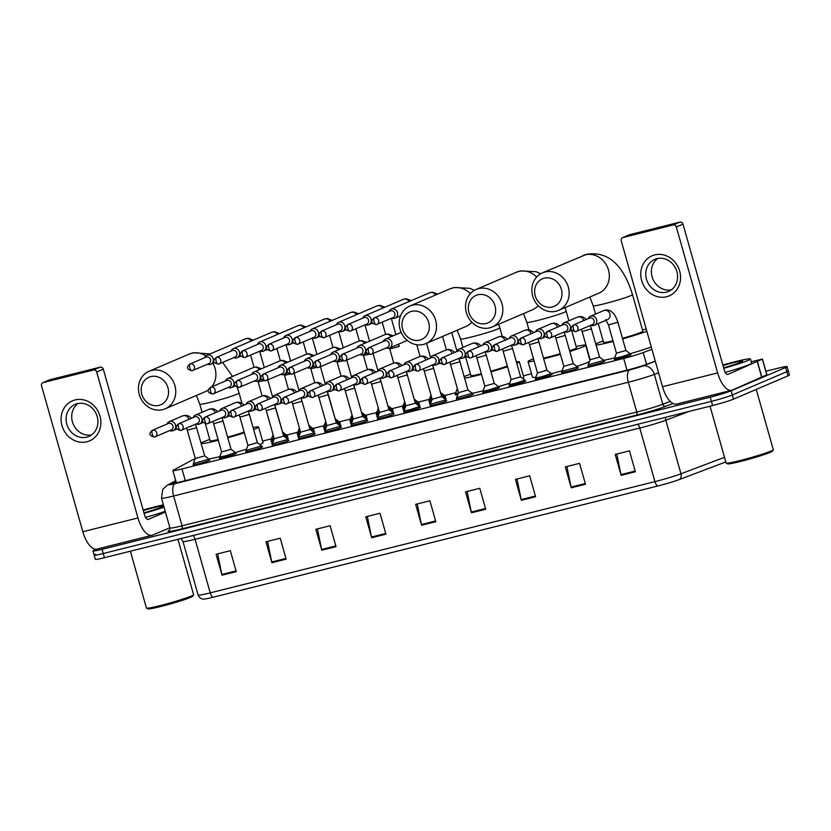 <?xml version="1.0" encoding="UTF-8"?>
<svg xmlns="http://www.w3.org/2000/svg" width="831" height="831" viewBox="0 0 831 831"><rect width="100%" height="100%" fill="white"/><g stroke="black" fill="none" stroke-linecap="round" stroke-linejoin="round"><path stroke-width="1.25" d="M604.137 361.246A8.715 0.551 164.2 0 1 604.719 361.277A8.715 0.551 164.2 0 1 603.929 361.745A8.715 0.551 164.2 0 1 594.591 364.695A8.715 0.551 164.2 0 1 587.943 366.024A8.715 0.551 164.2 0 1 588.41 365.692M577.815 367.832A8.715 0.551 164.2 0 1 578.386 367.863A8.715 0.551 164.2 0 1 577.607 368.33A8.715 0.551 164.2 0 1 568.269 371.28A8.715 0.551 164.2 0 1 561.621 372.61A8.715 0.551 164.2 0 1 562.088 372.278M551.493 374.417A8.715 0.551 164.2 0 1 552.064 374.449A8.715 0.551 164.2 0 1 551.285 374.916A8.715 0.551 164.2 0 1 541.937 377.866A8.715 0.551 164.2 0 1 535.299 379.196A8.715 0.551 164.2 0 1 535.766 378.863M525.171 381.003A8.715 0.551 164.2 0 1 525.743 381.034A8.715 0.551 164.2 0 1 524.963 381.502A8.715 0.551 164.2 0 1 515.615 384.452A8.715 0.551 164.2 0 1 508.977 385.781A8.715 0.551 164.2 0 1 509.445 385.449M498.849 387.589A8.715 0.551 164.2 0 1 499.421 387.62A8.715 0.551 164.2 0 1 498.642 388.087A8.715 0.551 164.2 0 1 489.293 391.037A8.715 0.551 164.2 0 1 482.655 392.367A8.715 0.551 164.2 0 1 483.123 392.035M472.527 394.164A8.715 0.551 164.2 0 1 473.099 394.206A8.715 0.551 164.2 0 1 472.32 394.673A8.715 0.551 164.2 0 1 462.971 397.623A8.715 0.551 164.2 0 1 456.323 398.953A8.715 0.551 164.2 0 1 456.801 398.62M446.195 400.75A8.715 0.551 164.2 0 1 446.777 400.791A8.715 0.551 164.2 0 1 445.998 401.259A8.715 0.551 164.2 0 1 436.649 404.209A8.715 0.551 164.2 0 1 430.001 405.538A8.715 0.551 164.2 0 1 430.479 405.206M419.873 407.335A8.715 0.551 164.2 0 1 420.455 407.377A8.715 0.551 164.2 0 1 419.665 407.844A8.715 0.551 164.2 0 1 410.327 410.794A8.715 0.551 164.2 0 1 403.679 412.124A8.715 0.551 164.2 0 1 404.157 411.792M393.551 413.921A8.715 0.551 164.2 0 1 394.133 413.963A8.715 0.551 164.2 0 1 393.343 414.43A8.715 0.551 164.2 0 1 384.005 417.38A8.715 0.551 164.2 0 1 377.357 418.71A8.715 0.551 164.2 0 1 377.835 418.377M367.229 420.507A8.715 0.551 164.2 0 1 367.811 420.548A8.715 0.551 164.2 0 1 367.022 421.016A8.715 0.551 164.2 0 1 357.683 423.966A8.715 0.551 164.2 0 1 351.035 425.295A8.715 0.551 164.2 0 1 351.503 424.963M340.907 427.092A8.715 0.551 164.2 0 1 341.479 427.134A8.715 0.551 164.2 0 1 340.7 427.601A8.715 0.551 164.2 0 1 331.361 430.551A8.715 0.551 164.2 0 1 324.713 431.881A8.715 0.551 164.2 0 1 325.181 431.549M314.585 433.678A8.715 0.551 164.2 0 1 315.157 433.72A8.715 0.551 164.2 0 1 314.378 434.187A8.715 0.551 164.2 0 1 305.029 437.137A8.715 0.551 164.2 0 1 298.391 438.467A8.715 0.551 164.2 0 1 298.859 438.134M288.264 440.264A8.715 0.551 164.2 0 1 288.835 440.305A8.715 0.551 164.2 0 1 288.056 440.773A8.715 0.551 164.2 0 1 278.707 443.723A8.715 0.551 164.2 0 1 272.069 445.052A8.715 0.551 164.2 0 1 272.537 444.72M261.942 446.849A8.715 0.551 164.2 0 1 262.513 446.891A8.715 0.551 164.2 0 1 261.734 447.358A8.715 0.551 164.2 0 1 252.385 450.309A8.715 0.551 164.2 0 1 245.747 451.638A8.715 0.551 164.2 0 1 246.215 451.306M235.62 453.435A8.715 0.551 164.2 0 1 236.191 453.477A8.715 0.551 164.2 0 1 235.412 453.944A8.715 0.551 164.2 0 1 226.063 456.894A8.715 0.551 164.2 0 1 219.415 458.224A8.715 0.551 164.2 0 1 219.893 457.891M209.298 460.021A8.715 0.551 164.2 0 1 209.869 460.062A8.715 0.551 164.2 0 1 209.09 460.53A8.715 0.551 164.2 0 1 199.741 463.48A8.715 0.551 164.2 0 1 193.093 464.809A8.715 0.551 164.2 0 1 193.571 464.477M630.459 354.66A8.715 0.551 164.2 0 1 631.041 354.692A8.715 0.551 164.2 0 1 630.251 355.159A8.715 0.551 164.2 0 1 620.913 358.109A8.715 0.551 164.2 0 1 614.265 359.439A8.715 0.551 164.2 0 1 614.743 359.106M445.613 398.672A8.715 0.551 164.2 0 1 446.185 398.714A8.715 0.551 164.2 0 1 445.406 399.181A8.715 0.551 164.2 0 1 445.167 399.285M430.583 403.409A8.715 0.551 164.2 0 1 429.419 403.45A8.715 0.551 164.2 0 1 429.887 403.128M419.291 405.258A8.715 0.551 164.2 0 1 419.863 405.299A8.715 0.551 164.2 0 1 419.084 405.767A8.715 0.551 164.2 0 1 418.845 405.871M404.261 409.995A8.715 0.551 164.2 0 1 403.097 410.036A8.715 0.551 164.2 0 1 403.565 409.714M392.97 411.844A8.715 0.551 164.2 0 1 393.541 411.885A8.715 0.551 164.2 0 1 392.762 412.353A8.715 0.551 164.2 0 1 392.523 412.456M377.939 416.58A8.715 0.551 164.2 0 1 376.775 416.622A8.715 0.551 164.2 0 1 377.243 416.3M366.648 418.429A8.715 0.551 164.2 0 1 367.219 418.471A8.715 0.551 164.2 0 1 366.44 418.938A8.715 0.551 164.2 0 1 366.191 419.042M351.617 423.166A8.715 0.551 164.2 0 1 350.453 423.208A8.715 0.551 164.2 0 1 350.921 422.875M340.326 425.015A8.715 0.551 164.2 0 1 340.897 425.057A8.715 0.551 164.2 0 1 340.118 425.524A8.715 0.551 164.2 0 1 339.869 425.628M325.295 429.752A8.715 0.551 164.2 0 1 324.121 429.793A8.715 0.551 164.2 0 1 324.599 429.461M313.993 431.601A8.715 0.551 164.2 0 1 314.575 431.632A8.715 0.551 164.2 0 1 313.786 432.11A8.715 0.551 164.2 0 1 313.547 432.203M298.973 436.337A8.715 0.551 164.2 0 1 297.799 436.379A8.715 0.551 164.2 0 1 298.277 436.046M287.671 438.186A8.715 0.551 164.2 0 1 288.253 438.217A8.715 0.551 164.2 0 1 287.464 438.695A8.715 0.551 164.2 0 1 287.225 438.789M272.651 442.923A8.715 0.551 164.2 0 1 271.477 442.965A8.715 0.551 164.2 0 1 271.955 442.632M457.829 394.445A8.715 0.551 164.2 0 1 455.149 394.787A8.715 0.551 164.2 0 1 455.627 394.455M445.021 396.595A8.715 0.551 164.2 0 1 445.603 396.626A8.715 0.551 164.2 0 1 444.824 397.104A8.715 0.551 164.2 0 1 444.575 397.197M430.001 401.321A8.715 0.551 164.2 0 1 428.827 401.373A8.715 0.551 164.2 0 1 429.305 401.041M418.699 403.18A8.715 0.551 164.2 0 1 419.281 403.212A8.715 0.551 164.2 0 1 418.492 403.689A8.715 0.551 164.2 0 1 418.253 403.783M403.679 407.907A8.715 0.551 164.2 0 1 402.505 407.959A8.715 0.551 164.2 0 1 402.983 407.626M392.377 409.766A8.715 0.551 164.2 0 1 392.959 409.797A8.715 0.551 164.2 0 1 392.17 410.275A8.715 0.551 164.2 0 1 391.931 410.369M377.357 414.492A8.715 0.551 164.2 0 1 376.183 414.544A8.715 0.551 164.2 0 1 376.661 414.212M366.055 416.352A8.715 0.551 164.2 0 1 366.637 416.383A8.715 0.551 164.2 0 1 365.848 416.861A8.715 0.551 164.2 0 1 365.609 416.954M351.035 421.078A8.715 0.551 164.2 0 1 349.861 421.13A8.715 0.551 164.2 0 1 350.329 420.798M339.734 422.937A8.715 0.551 164.2 0 1 340.305 422.969A8.715 0.551 164.2 0 1 339.526 423.446A8.715 0.551 164.2 0 1 339.287 423.54M324.703 427.664A8.715 0.551 164.2 0 1 323.539 427.716A8.715 0.551 164.2 0 1 324.007 427.383M313.412 429.523A8.715 0.551 164.2 0 1 313.983 429.554A8.715 0.551 164.2 0 1 313.204 430.032A8.715 0.551 164.2 0 1 312.965 430.126M298.381 434.249A8.715 0.551 164.2 0 1 297.218 434.301A8.715 0.551 164.2 0 1 297.685 433.969M287.09 436.109A8.715 0.551 164.2 0 1 287.661 436.14A8.715 0.551 164.2 0 1 286.882 436.618A8.715 0.551 164.2 0 1 286.643 436.711M272.059 440.835A8.715 0.551 164.2 0 1 270.896 440.887A8.715 0.551 164.2 0 1 271.363 440.555M195.171 458.826A16.34 1.028 -15.8 0 0 192.273 460.031L173.43 470.117A16.34 1.028 -15.8 0 0 172.89 470.554A16.34 1.028 -15.8 0 0 181.979 468.944L623.697 358.441A16.34 1.028 -15.8 0 0 643.225 352.583L651.93 349.28M531.508 373.773L523.333 375.82M455.7 392.741L444.533 395.535M429.378 399.327L418.211 402.121M403.056 405.912L391.889 408.707M376.734 412.498L365.567 415.292M350.412 419.084L339.245 421.878M324.09 425.669L312.923 428.464M297.768 432.255L286.602 435.049M271.446 438.841L262.565 441.064M765.891 371.249L778.003 368.226A16.34 1.028 164.2 0 1 787.082 366.616A16.34 1.028 164.2 0 1 785.617 367.499L731.155 390.767A16.34 1.028 164.2 0 1 710.256 397.166L102.068 549.322A16.34 1.028 164.2 0 1 92.989 550.932A16.34 1.028 164.2 0 1 94.454 550.049L96.521 549.177M787.082 366.616L788.266 370.803A16.34 1.028 164.2 0 1 786.801 371.686L732.34 394.954A16.34 1.028 164.2 0 1 711.44 401.352L103.252 553.508A16.34 1.028 164.2 0 1 94.173 555.118A16.34 1.028 164.2 0 1 95.638 554.235M175.943 481.336L173.534 482.624A16.34 1.028 -15.8 0 0 172.993 483.071A16.34 1.028 -15.8 0 0 182.082 481.461L627.665 369.982A16.34 1.028 -15.8 0 0 647.193 364.123L655.264 361.07M94.173 555.118L95.357 559.305A16.34 1.028 164.2 0 0 104.436 557.694L712.624 405.538A16.34 1.028 164.2 0 0 733.524 399.14L787.985 375.861A16.34 1.028 164.2 0 0 789.45 374.978L788.266 370.803A16.34 1.028 164.2 0 1 786.801 371.686L732.34 394.954A16.34 1.028 164.2 0 1 711.44 401.352L103.252 553.508A16.34 1.028 164.2 0 1 94.173 555.118L92.989 550.932M657.955 485.958L213.245 597.209A17.867 1.122 164.2 0 1 203.792 599.089C203.834 599.161 200.042 599.504 198.121 595.017A21.783 1.371 -15.8 0 0 210.233 592.867L654.932 481.616A5.443 2.379 76 0 0 657.955 485.958A17.867 1.122 164.2 0 0 679.301 479.549L725.816 461.932M321.784 550.226L315.863 529.305L330.115 525.743L336.036 546.663L321.784 550.226A4.352 1.911 76 0 1 321.607 549.488L335.828 545.936M271.893 562.712L265.972 541.791L280.224 538.218L286.144 559.149L271.893 562.712A4.352 1.911 76 0 1 271.716 561.974L285.937 558.411M222.002 575.197L216.081 554.267L230.343 550.704L236.253 571.624L222.002 575.197A4.352 1.911 76 0 1 221.825 574.45L236.056 570.897M471.457 512.789L465.537 491.859L479.788 488.296L485.709 509.216L471.457 512.789A4.352 1.911 76 0 1 471.281 512.052L485.501 508.489M521.349 500.304L515.428 479.383L529.679 475.81L535.6 496.741L521.349 500.304A4.352 1.911 76 0 1 521.172 499.566L535.393 496.003M571.24 487.818L565.319 466.897L579.571 463.334L585.491 484.255L571.24 487.818A4.352 1.911 76 0 1 571.053 487.08L585.284 483.528M621.131 475.342L615.21 454.422L629.462 450.849L635.383 471.779L621.131 475.342A4.352 1.911 76 0 1 620.944 474.605L635.175 471.042M371.675 537.75L365.754 516.83L380.006 513.257L385.927 534.177L371.675 537.75A4.352 1.911 76 0 1 371.499 537.013L385.719 533.45M421.566 525.265L415.645 504.344L429.897 500.781L435.818 521.702L421.566 525.265A4.352 1.911 76 0 1 421.39 524.527L435.61 520.964M417.235 503.95L421.39 524.527M367.344 516.425L371.499 537.013M616.789 454.017L620.944 474.605M566.898 466.503L571.053 487.08M517.007 478.988L521.172 499.566M467.126 491.464L471.281 512.052M217.67 553.872L221.825 574.45M267.561 541.386L271.716 561.974M317.452 528.911L321.607 549.488M654.735 254.899A21.783 19.539 66.9 0 1 679.665 271.072A21.783 19.539 66.9 0 1 666.576 296.75A21.783 19.539 66.9 0 1 641.646 280.577A21.783 19.539 66.9 0 1 654.735 254.899M666.42 292.128A17.43 15.633 -113.1 0 0 668.529 291.421A17.43 15.633 -113.1 0 0 676.507 270.407A17.43 15.633 -113.1 0 0 656.947 258.649A17.43 15.633 -113.1 0 0 654.828 259.365A17.43 15.633 -113.1 0 0 646.85 280.379A17.43 15.633 -113.1 0 0 666.42 292.128M751.245 361.765L762.442 359.065L766.888 374.76L732.412 390.061A21.783 9.536 -104 0 1 731.779 390.269A21.783 9.536 -104 0 1 717.641 372.922L676.341 226.977A2.722 2.441 -113.1 0 0 673.224 224.962L679.872 222.126A2.722 2.441 66.9 0 1 682.989 224.141L724.279 370.075A5.443 2.379 76 0 0 727.821 374.417A5.443 2.379 76 0 0 727.977 374.365L762.442 359.065M731.779 390.269L676.663 404.063A21.783 9.536 -104 0 1 662.525 386.706L621.224 240.772A2.722 2.441 -113.1 0 1 622.866 237.562L673.224 224.962M622.533 237.676L629.171 234.83A2.722 2.441 66.9 0 1 629.503 234.726L679.872 222.126M671.209 289.905A17.43 15.633 66.9 0 1 652.917 279.133A17.43 15.633 66.9 0 1 657.768 258.472M756.241 389.427L773.297 449.685A24.515 1.537 164.2 0 1 773.277 449.789L772.518 451.129A23.424 1.475 164.2 0 1 770.43 452.293A23.424 1.475 164.2 0 1 746.02 460.031A23.424 1.475 164.2 0 1 727.541 463.854L726.201 463.106A24.515 1.537 164.2 0 1 726.128 463.033L710.038 406.182M773.277 449.789A24.515 1.537 164.2 0 1 771.085 451.004A24.515 1.537 164.2 0 1 745.542 459.107A24.515 1.537 164.2 0 1 726.201 463.106M722.845 365.006A27.236 1.714 164.2 0 1 750.455 358.971A27.236 1.714 164.2 0 1 748.004 360.446A27.236 1.714 164.2 0 1 723.78 368.299M750.455 358.971L751.64 363.157A27.236 1.714 164.2 0 1 749.188 364.632A27.236 1.714 164.2 0 1 725.224 372.402M722.991 365.505A19.061 1.195 164.2 0 1 742.582 361.277A19.061 1.195 164.2 0 1 740.878 362.223A19.061 1.195 164.2 0 1 723.635 367.801M544.232 278.177A14.979 13.441 -113.1 0 0 535.237 295.836A14.979 13.441 -113.1 0 0 552.376 306.951A14.979 13.441 -113.1 0 0 561.372 289.292A14.979 13.441 -113.1 0 0 544.232 278.177M556.064 311.23A20.422 18.324 66.9 0 1 533.138 297.467A20.422 18.324 66.9 0 1 542.487 272.838A20.422 18.324 66.9 0 1 544.97 272.007A20.422 18.324 66.9 0 1 567.895 285.781A20.422 18.324 66.9 0 1 558.536 310.399A20.422 18.324 66.9 0 1 556.064 311.23M622.44 338.331A20.422 1.278 -15.8 0 0 641.013 332.327A20.422 1.278 -15.8 0 0 642.851 331.226L632.495 294.61C625.494 271.893 612.333 250.183 586.665 254.328L542.487 272.838M595.827 343.878A29.958 1.88 164.2 0 1 597.063 343.317A29.958 1.88 164.2 0 1 603.171 341.022M642.477 329.897A29.958 1.88 164.2 0 1 646.227 329.118M598.237 323.581L603.545 342.341A20.422 1.278 -15.8 0 0 612.956 340.803M646.83 331.247A29.958 1.88 164.2 0 1 622.606 338.903M613.143 341.448A29.958 1.88 164.2 0 1 596.17 345.083M651.265 346.942A29.958 1.88 164.2 0 1 630.137 353.726M614.628 357.891A29.958 1.88 164.2 0 1 603.794 360.29M477.898 294.776A14.979 13.441 -113.1 0 0 468.902 312.425A14.979 13.441 -113.1 0 0 486.042 323.539A14.979 13.441 -113.1 0 0 495.037 305.891A14.979 13.441 -113.1 0 0 477.898 294.776M489.739 327.83A20.422 18.324 66.9 0 1 466.804 314.056A20.422 18.324 66.9 0 1 476.163 289.427A20.422 18.324 66.9 0 1 478.635 288.596A20.422 18.324 66.9 0 1 501.56 302.37A20.422 18.324 66.9 0 1 492.212 326.999A20.422 18.324 66.9 0 1 489.739 327.83M569.599 350.807A20.422 1.278 -15.8 0 0 574.688 348.916A20.422 1.278 -15.8 0 0 576.527 347.815L571.572 330.312M534.104 360.986A29.958 1.88 164.2 0 1 528.038 361.537A29.958 1.88 164.2 0 1 530.739 359.916A29.958 1.88 164.2 0 1 533.492 358.815M576.153 346.496A29.958 1.88 164.2 0 1 585.699 345.218A29.958 1.88 164.2 0 1 582.998 346.839A29.958 1.88 164.2 0 1 569.796 351.482M589.418 361.589A29.958 1.88 164.2 0 1 587.444 362.534A29.958 1.88 164.2 0 1 576.787 366.357M543.484 358.13A20.422 1.278 -15.8 0 0 560.239 353.736M560.406 354.318A29.958 1.88 164.2 0 1 543.682 358.826M562.078 370.813A29.958 1.88 164.2 0 1 551.296 373.721M535.839 377.16A29.958 1.88 164.2 0 1 532.484 377.232L528.038 361.537M411.574 311.365A14.979 13.441 -113.1 0 0 402.578 329.024A14.979 13.441 -113.1 0 0 419.707 340.139A14.979 13.441 -113.1 0 0 428.703 322.48A14.979 13.441 -113.1 0 0 411.574 311.365M423.405 344.418A20.422 18.324 66.9 0 1 400.48 330.655A20.422 18.324 66.9 0 1 409.828 306.026A20.422 18.324 66.9 0 1 412.301 305.195A20.422 18.324 66.9 0 1 435.236 318.969A20.422 18.324 66.9 0 1 425.877 343.587A20.422 18.324 66.9 0 1 423.405 344.418M458.982 358.286L464.165 376.62A29.958 1.88 164.2 0 1 464.404 376.516A29.958 1.88 164.2 0 1 470.512 374.21M516.352 361.828A29.958 1.88 164.2 0 1 519.365 361.817A29.958 1.88 164.2 0 1 516.789 363.386M519.365 361.817L523.8 377.513A29.958 1.88 164.2 0 1 522.668 378.406M465.62 356.935L470.886 375.539A20.422 1.278 -15.8 0 0 481.346 373.742M490.82 371.228A20.422 1.278 -15.8 0 0 507.326 365.941M507.554 366.751A29.958 1.88 164.2 0 1 490.986 371.8M481.523 374.365A29.958 1.88 164.2 0 1 464.591 378.136M509.735 383.184A29.958 1.88 164.2 0 1 498.475 386.623M483.008 390.819A29.958 1.88 164.2 0 1 472.247 393.271L456.551 397.758L458.515 392.668M150.806 376.609A14.979 13.441 -113.1 0 0 141.81 394.258A14.979 13.441 -113.1 0 0 158.95 405.372A14.979 13.441 -113.1 0 0 167.945 387.724A14.979 13.441 -113.1 0 0 150.806 376.609M162.647 409.662A20.422 18.324 66.9 0 1 139.722 395.888A20.422 18.324 66.9 0 1 149.071 371.26A20.422 18.324 66.9 0 1 151.543 370.429A20.422 18.324 66.9 0 1 174.468 384.202A20.422 18.324 66.9 0 1 165.12 408.831A20.422 18.324 66.9 0 1 162.647 409.662M201.102 443.089A29.958 1.88 164.2 0 1 203.647 441.749A29.958 1.88 164.2 0 1 209.755 439.443M253.06 427.498A29.958 1.88 164.2 0 1 258.607 427.051A29.958 1.88 164.2 0 1 255.906 428.671A29.958 1.88 164.2 0 1 253.652 429.575M258.607 427.051L263.043 442.746A29.958 1.88 164.2 0 1 260.352 444.367A29.958 1.88 164.2 0 1 259.843 444.575M205.33 423.82L210.129 440.773A20.422 1.278 -15.8 0 0 218.106 439.568M227.611 437.148A20.422 1.278 -15.8 0 0 244.169 432.058M244.376 432.785A29.958 1.88 164.2 0 1 227.777 437.729M218.293 440.243A29.958 1.88 164.2 0 1 201.227 443.525M246.433 449.228A29.958 1.88 164.2 0 1 235.339 452.542M219.779 456.666A29.958 1.88 164.2 0 1 208.83 458.982M391.733 318.128A4.903 4.394 -113.1 0 0 397.415 312.601A4.903 4.394 -113.1 0 0 388.95 311.615M374.604 317.785A3.542 1.548 -104 0 0 374.127 321.805A3.542 1.548 76 0 0 376.422 324.62L393.208 317.504A3.542 3.179 -113.1 0 0 390.425 310.991L374.168 317.93C370.325 321.254 371.073 323.477 376.422 324.62A3.542 1.548 76 0 0 376.526 324.589A3.542 3.179 -113.1 0 0 374.604 317.785A3.542 3.179 -113.1 0 0 374.168 317.93M458.317 393.177L455.388 393.572L455.731 394.829M443.515 396.387L444.782 395.733L440.451 392.44L432.65 364.871L441.043 394.528L445.354 397.789L444.097 398.475M365.411 324.713A4.903 4.394 -113.1 0 0 371.093 319.187A4.903 4.394 -113.1 0 0 362.628 318.2M348.282 324.37A3.542 1.548 -104 0 0 347.805 328.39A3.542 1.548 76 0 0 350.1 331.205L366.887 324.09A3.542 3.179 -113.1 0 0 364.103 317.577L347.846 324.516C344.003 327.84 344.751 330.063 350.1 331.205A3.542 1.548 76 0 0 350.204 331.174A3.542 3.179 -113.1 0 0 348.282 324.37A3.542 3.179 -113.1 0 0 347.846 324.516M430.479 400.075L429.066 400.158L429.409 401.415M417.183 402.973L418.46 402.318L414.129 399.025L406.328 371.457L414.721 401.113L419.032 404.375L417.775 405.061M339.09 331.299A4.903 4.394 -113.1 0 0 344.772 325.773A4.903 4.394 -113.1 0 0 336.306 324.786M321.961 330.956A3.542 1.548 -104 0 0 321.483 334.976A3.542 1.548 76 0 0 323.778 337.791L340.554 330.665A3.542 3.179 -113.1 0 0 337.781 324.163L321.524 331.102C317.671 334.415 318.429 336.648 323.778 337.791A3.542 1.548 76 0 0 323.882 337.76A3.542 3.179 -113.1 0 0 321.961 330.956A3.542 3.179 -113.1 0 0 321.524 331.102M404.157 406.66L402.734 406.743L404.697 401.685M390.861 409.558L392.139 408.904L387.807 405.611L380.006 378.043L388.389 407.678L392.71 410.961L391.453 411.636M312.768 337.885A4.903 4.394 -113.1 0 0 318.45 332.358A4.903 4.394 -113.1 0 0 309.984 331.372M295.628 337.542A3.542 1.548 -104 0 0 295.161 341.562A3.542 1.548 76 0 0 297.456 344.377L314.232 337.251A3.542 3.179 -113.1 0 0 311.448 330.748L295.202 337.687C291.349 341.001 292.107 343.234 297.456 344.377A3.542 1.548 76 0 0 297.56 344.346A3.542 3.179 -113.1 0 0 295.628 337.542A3.542 3.179 -113.1 0 0 295.202 337.687M377.835 413.246L376.412 413.329L378.365 408.27M364.539 416.144L365.817 415.49L361.485 412.197L353.684 384.628L362.067 414.285M286.446 344.47A4.903 4.394 -113.1 0 0 292.128 338.944A4.903 4.394 -113.1 0 0 283.662 337.957M269.306 344.127A3.542 1.548 -104 0 0 268.829 348.147A3.542 1.548 76 0 0 271.135 350.962L287.91 343.837A3.542 3.179 -113.1 0 0 285.126 337.334L268.88 344.273C265.027 347.587 265.775 349.82 271.135 350.962A3.542 1.548 76 0 0 271.238 350.931A3.542 3.179 -113.1 0 0 269.306 344.127A3.542 3.179 -113.1 0 0 268.88 344.273M351.513 419.832L350.09 419.915L350.433 421.172M338.217 422.73L339.495 422.075L335.163 418.782L327.362 391.214L335.745 420.87L340.066 424.132L338.809 424.807M260.124 351.056A4.903 4.394 -113.1 0 0 265.806 345.53A4.903 4.394 -113.1 0 0 257.34 344.543M242.984 350.713A3.542 1.548 -104 0 0 242.507 354.733A3.542 1.548 76 0 0 244.813 357.548L261.588 350.422A3.542 3.179 -113.1 0 0 258.805 343.92L242.559 350.859C238.705 354.172 239.453 356.406 244.813 357.548A3.542 1.548 76 0 0 244.906 357.517A3.542 3.179 -113.1 0 0 242.984 350.713A3.542 3.179 -113.1 0 0 242.559 350.859M325.191 426.417L323.768 426.5L324.111 427.747M311.895 429.315L313.152 428.64L308.841 425.368L301.04 397.8L309.423 427.456L313.754 430.738L312.487 431.393M233.802 357.642A4.903 4.394 -113.1 0 0 239.484 352.115A4.903 4.394 -113.1 0 0 231.018 351.129M216.662 357.299A3.542 1.548 -104 0 0 216.185 361.319A3.542 1.548 76 0 0 218.48 364.134L235.266 357.008A3.542 3.179 -113.1 0 0 232.483 350.505L216.237 357.444C212.383 360.758 213.131 362.991 218.48 364.134A3.542 1.548 76 0 0 218.584 364.103A3.542 3.179 -113.1 0 0 216.662 357.299A3.542 3.179 -113.1 0 0 216.237 357.444M298.869 433.003L297.446 433.086L297.789 434.333M285.573 435.901L286.84 435.247L282.509 431.943L274.718 404.385L283.101 434.042L287.433 437.324L286.155 437.979M207.47 364.227A4.903 4.394 -113.1 0 0 213.162 358.701A4.903 4.394 -113.1 0 0 204.696 357.714M190.341 363.885A3.542 1.548 -104 0 0 189.863 367.904A3.542 1.548 76 0 0 192.158 370.719L208.945 363.594A3.542 3.179 -113.1 0 0 206.161 357.091L189.915 364.03C186.061 367.344 186.809 369.577 192.158 370.719A3.542 1.548 76 0 0 192.262 370.688A3.542 3.179 -113.1 0 0 190.341 363.885A3.542 3.179 -113.1 0 0 189.915 364.03M272.547 439.589L271.124 439.672L273.077 434.613M386.093 347.992A4.903 4.394 -113.1 0 0 391.775 342.476A4.903 4.394 -113.1 0 0 383.309 341.479M368.964 347.649A3.542 1.548 -104 0 0 368.486 351.669A3.542 1.548 76 0 0 370.782 354.484L387.558 347.368A3.542 3.179 -113.1 0 0 384.784 340.855L368.528 347.794C364.684 351.118 365.432 353.341 370.782 354.484A3.542 1.548 76 0 0 370.886 354.453A3.542 3.179 -113.1 0 0 368.964 347.649A3.542 3.179 -113.1 0 0 368.528 347.794M431.071 402.152L429.648 402.235L429.991 403.492M359.771 354.577A4.903 4.394 -113.1 0 0 365.453 349.062A4.903 4.394 -113.1 0 0 356.987 348.064M342.632 354.235A3.542 1.548 -104 0 0 342.164 358.254A3.542 1.548 76 0 0 344.46 361.07L361.236 353.954A3.542 3.179 -113.1 0 0 358.452 347.441L342.206 354.38C338.352 357.704 339.11 359.927 344.46 361.07A3.542 1.548 76 0 0 344.564 361.038A3.542 3.179 -113.1 0 0 342.632 354.235A3.542 3.179 -113.1 0 0 342.206 354.38M404.749 408.738L403.326 408.821L405.279 403.773M333.449 361.163A4.903 4.394 -113.1 0 0 339.131 355.637A4.903 4.394 -113.1 0 0 330.665 354.65M316.31 360.82A3.542 1.548 -104 0 0 315.832 364.84A3.542 1.548 76 0 0 318.138 367.655L334.914 360.54A3.542 3.179 -113.1 0 0 332.13 354.027L315.884 360.966C312.03 364.29 312.788 366.513 318.138 367.655A3.542 1.548 76 0 0 318.242 367.624A3.542 3.179 -113.1 0 0 316.31 360.82A3.542 3.179 -113.1 0 0 315.884 360.966M378.427 415.323L377.004 415.407L378.957 410.348M307.127 367.749A4.903 4.394 -113.1 0 0 312.809 362.223A4.903 4.394 -113.1 0 0 304.343 361.236M362.067 414.264L366.388 417.546L365.131 418.222M289.988 367.406A3.542 1.548 -104 0 0 289.51 371.426A3.542 1.548 76 0 0 291.816 374.241L308.592 367.125A3.542 3.179 -113.1 0 0 305.808 360.612L289.562 367.551C285.708 370.875 286.456 373.098 291.816 374.241A3.542 1.548 76 0 0 291.91 374.21A3.542 3.179 -113.1 0 0 289.988 367.406A3.542 3.179 -113.1 0 0 289.562 367.551M352.105 421.909L350.682 421.992L351.025 423.249M280.805 374.334A4.903 4.394 -113.1 0 0 286.487 368.808A4.903 4.394 -113.1 0 0 278.021 367.821M263.666 373.992A3.542 1.548 -104 0 0 263.188 378.012A3.542 1.548 76 0 0 265.484 380.827L282.27 373.711A3.542 3.179 -113.1 0 0 279.486 367.198L263.24 374.137C259.386 377.461 260.134 379.684 265.484 380.827A3.542 1.548 76 0 0 265.588 380.795A3.542 3.179 -113.1 0 0 263.666 373.992A3.542 3.179 -113.1 0 0 263.24 374.137M325.783 428.495L324.36 428.578L324.703 429.835M254.483 380.92A4.903 4.394 -113.1 0 0 260.165 375.394A4.903 4.394 -113.1 0 0 251.7 374.407M237.344 380.577A3.542 1.548 -104 0 0 236.866 384.597A3.542 1.548 76 0 0 239.162 387.412L255.948 380.286A3.542 3.179 -113.1 0 0 253.164 373.784L236.918 380.723C233.064 384.036 233.812 386.27 239.162 387.412A3.542 1.548 76 0 0 239.266 387.381A3.542 3.179 -113.1 0 0 237.344 380.577A3.542 3.179 -113.1 0 0 236.918 380.723M299.451 435.08L298.028 435.164L298.381 436.42M228.151 387.506A4.903 4.394 -113.1 0 0 233.833 381.98A4.903 4.394 -113.1 0 0 225.378 380.993M211.022 387.163A3.542 1.548 -104 0 0 210.544 391.183A3.542 1.548 76 0 0 212.84 393.998L229.626 386.872A3.542 3.179 -113.1 0 0 226.842 380.369L210.596 387.308C206.742 390.622 207.49 392.855 212.84 393.998A3.542 1.548 76 0 0 212.944 393.967A3.542 3.179 -113.1 0 0 211.022 387.163A3.542 3.179 -113.1 0 0 210.596 387.308M273.129 441.666L271.706 441.749L273.669 436.69M617.9 322.251L625.888 350.495L616.457 353.165L608.458 324.921L617.9 322.251C615.054 313.941 612.676 312.664 611.709 311.822C609.32 310.067 606.9 309.558 604.449 310.295L590.446 316.247A4.903 4.394 -113.1 0 0 588.192 318.689M590.966 325.201A4.903 4.394 -113.1 0 0 596.648 319.686A4.903 4.394 -113.1 0 0 590.446 316.247M625.888 350.495L630.22 353.798L620.726 356.998L614.493 358.244L616.457 353.165M573.899 324.828A3.542 1.548 -104 0 0 573.421 328.847A3.542 1.548 76 0 0 575.727 331.662L592.441 324.578A3.542 3.179 -113.1 0 0 589.657 318.065L573.473 324.973C569.619 328.297 570.367 330.53 575.727 331.662A3.542 1.548 76 0 0 575.821 331.631A3.542 3.179 -113.1 0 0 573.899 324.828A3.542 3.179 -113.1 0 0 573.473 324.973M590.384 325.451L599.567 357.081L590.135 359.74M564.644 331.787A4.903 4.394 -113.1 0 0 570.326 326.261A4.903 4.394 -113.1 0 0 561.86 325.274M599.567 357.081L603.898 360.384L588.171 364.799L588.514 366.055M547.577 331.413A3.542 1.548 -104 0 0 547.099 335.433A3.542 1.548 76 0 0 549.395 338.248L566.119 331.164A3.542 3.179 -113.1 0 0 563.335 324.651L547.151 331.559C543.297 334.883 544.045 337.106 549.395 338.248A3.542 1.548 76 0 0 549.499 338.217A3.542 3.179 -113.1 0 0 547.577 331.413A3.542 3.179 -113.1 0 0 547.151 331.559M565.246 335.423L573.245 363.666L563.813 366.336L555.814 338.092L565.246 335.423L564.062 332.036M538.322 338.373A4.903 4.394 -113.1 0 0 544.004 332.847A4.903 4.394 -113.1 0 0 535.538 331.86M573.245 363.666L577.576 366.97L561.849 371.384L562.192 372.641M521.255 337.999A3.542 1.548 -104 0 0 520.777 342.019A3.542 1.548 76 0 0 523.073 344.834L539.797 337.75A3.542 3.179 -113.1 0 0 537.013 331.237L520.829 338.144C516.975 341.468 517.723 343.691 523.073 344.834A3.542 1.548 76 0 0 523.177 344.803A3.542 3.179 -113.1 0 0 521.255 337.999A3.542 3.179 -113.1 0 0 520.829 338.144M538.924 342.008L546.923 370.252L537.48 372.922L529.492 344.678L538.924 342.008L537.74 338.622M512 344.958A4.903 4.394 -113.1 0 0 517.682 339.432A4.903 4.394 -113.1 0 0 509.216 338.446M546.912 370.252L551.244 373.545L541.75 376.755L535.528 378.001L537.48 372.922M494.933 344.585A3.542 1.548 -104 0 0 494.455 348.605A3.542 1.548 76 0 0 496.751 351.42L513.465 344.325A3.542 3.179 -113.1 0 0 510.691 337.822L494.507 344.73C490.654 348.054 491.401 350.277 496.751 351.42A3.542 1.548 76 0 0 496.855 351.388A3.542 3.179 -113.1 0 0 494.933 344.585A3.542 3.179 -113.1 0 0 494.507 344.73M520.59 376.827L511.158 379.507L503.171 351.264L512.602 348.594L511.418 345.208M485.678 351.544A4.903 4.394 -113.1 0 0 491.36 346.018A4.903 4.394 -113.1 0 0 482.894 345.031M520.59 376.838L524.922 380.131L515.428 383.34L509.206 384.587L511.158 379.507M468.611 351.17A3.542 1.548 -104 0 0 468.133 355.19A3.542 1.548 76 0 0 470.429 358.005L487.143 350.911A3.542 3.179 -113.1 0 0 484.359 344.408L468.185 351.316C464.332 354.64 465.08 356.863 470.429 358.005A3.542 1.548 76 0 0 470.533 357.974A3.542 3.179 -113.1 0 0 468.611 351.17A3.542 3.179 -113.1 0 0 468.185 351.316M486.28 355.18L494.268 383.423L484.837 386.093L476.849 357.849L486.28 355.18L485.086 351.793M459.356 358.13A4.903 4.394 -113.1 0 0 465.038 352.604A4.903 4.394 -113.1 0 0 456.572 351.617M494.268 383.423L498.6 386.716L489.106 389.926L482.884 391.172L484.837 386.093M442.289 357.756A3.542 1.548 -104 0 0 441.812 361.776A3.542 1.548 76 0 0 444.107 364.591L460.821 357.496A3.542 3.179 -113.1 0 0 458.037 350.994L441.853 357.901C438.01 361.225 438.758 363.448 444.107 364.591A3.542 1.548 76 0 0 444.211 364.56A3.542 3.179 -113.1 0 0 442.289 357.756A3.542 3.179 -113.1 0 0 441.853 357.901M459.959 361.765L467.946 390.009L458.515 392.679L450.527 364.435L459.959 361.765L458.764 358.379M433.034 364.716A4.903 4.394 -113.1 0 0 438.716 359.189A4.903 4.394 -113.1 0 0 430.25 358.203M415.967 364.342A3.542 1.548 -104 0 0 415.49 368.362A3.542 1.548 76 0 0 417.785 371.177L434.499 364.082A3.542 3.179 -113.1 0 0 431.715 357.579L415.531 364.487C411.688 367.811 412.436 370.034 417.785 371.177A3.542 1.548 76 0 0 417.889 371.145A3.542 3.179 -113.1 0 0 415.967 364.342A3.542 3.179 -113.1 0 0 415.531 364.487M433.637 368.351L441.625 396.595L432.193 399.264L424.205 371.021L433.637 368.351L432.442 364.965M406.712 371.301A4.903 4.394 -113.1 0 0 412.394 365.775A4.903 4.394 -113.1 0 0 403.928 364.788M441.625 396.595L445.956 399.888L430.24 404.313L430.583 405.57M389.635 370.927A3.542 1.548 -104 0 0 389.168 374.947A3.542 1.548 76 0 0 391.463 377.762L408.177 370.668A3.542 3.179 -113.1 0 0 405.393 364.165L389.209 371.073C385.355 374.397 386.114 376.62 391.463 377.762A3.542 1.548 76 0 0 391.567 377.731A3.542 3.179 -113.1 0 0 389.635 370.927A3.542 3.179 -113.1 0 0 389.209 371.073M407.315 374.937L415.303 403.18L405.871 405.85L397.872 377.606L407.315 374.937L406.12 371.55M380.38 377.887A4.903 4.394 -113.1 0 0 386.062 372.361A4.903 4.394 -113.1 0 0 377.606 371.374M415.303 403.18L419.634 406.473L410.14 409.683L403.908 410.93L405.871 405.85M363.313 377.513A3.542 1.548 -104 0 0 362.835 381.533A3.542 1.548 76 0 0 365.141 384.348L381.855 377.253A3.542 3.179 -113.1 0 0 379.071 370.751L362.887 377.658C359.034 380.982 359.792 383.205 365.141 384.348A3.542 1.548 76 0 0 365.245 384.317A3.542 3.179 -113.1 0 0 363.313 377.513A3.542 3.179 -113.1 0 0 362.887 377.658M388.97 409.756L379.549 412.436L371.55 384.192L380.993 381.522L379.798 378.136M354.058 384.473A4.903 4.394 -113.1 0 0 359.74 378.946A4.903 4.394 -113.1 0 0 351.284 377.96M380.993 381.522L388.981 409.766L393.312 413.059L377.586 417.515L379.549 412.436M336.991 384.099A3.542 1.548 -104 0 0 336.513 388.119A3.542 1.548 76 0 0 338.819 390.934L355.533 383.839A3.542 3.179 -113.1 0 0 352.749 377.336L336.565 384.244C332.712 387.568 333.46 389.791 338.819 390.934A3.542 1.548 76 0 0 338.923 390.902A3.542 3.179 -113.1 0 0 336.991 384.099A3.542 3.179 -113.1 0 0 336.565 384.244M362.648 416.341L353.227 419.021L345.229 390.778L354.66 388.108L353.476 384.722M327.736 391.058A4.903 4.394 -113.1 0 0 333.418 385.532A4.903 4.394 -113.1 0 0 324.952 384.545M354.66 388.108L362.659 416.352L366.99 419.645L351.264 424.101L353.227 419.011M310.669 390.684A3.542 1.548 -104 0 0 310.192 394.704A3.542 1.548 76 0 0 312.498 397.519L329.211 390.425A3.542 3.179 -113.1 0 0 326.427 383.922L310.243 390.83C306.39 394.154 307.138 396.377 312.498 397.519A3.542 1.548 76 0 0 312.591 397.488A3.542 3.179 -113.1 0 0 310.669 390.684A3.542 3.179 -113.1 0 0 310.243 390.83M327.154 391.308L336.337 422.937L326.905 425.597L324.942 430.655L325.285 431.912M301.414 397.644A4.903 4.394 -113.1 0 0 307.096 392.118A4.903 4.394 -113.1 0 0 298.63 391.131M336.337 422.927L340.668 426.23L324.942 430.687M284.347 397.27A3.542 1.548 -104 0 0 283.87 401.29A3.542 1.548 76 0 0 286.165 404.105L302.889 397.01A3.542 3.179 -113.1 0 0 300.105 390.497L283.922 397.415C280.068 400.739 280.816 402.962 286.165 404.105A3.542 1.548 76 0 0 286.269 404.074A3.542 3.179 -113.1 0 0 284.347 397.27A3.542 3.179 -113.1 0 0 283.922 397.415M302.017 401.28L310.015 429.523L300.583 432.193L292.585 403.949L302.017 401.28L300.832 397.893M275.092 404.23A4.903 4.394 -113.1 0 0 280.774 398.703A4.903 4.394 -113.1 0 0 272.308 397.717M310.015 429.513L314.336 432.816L298.62 437.241L298.963 438.498M258.026 403.856A3.542 1.548 -104 0 0 257.548 407.876A3.542 1.548 76 0 0 259.843 410.691L276.557 403.596A3.542 3.179 -113.1 0 0 273.783 397.083L257.6 404.001C253.746 407.325 254.494 409.548 259.843 410.691A3.542 1.548 76 0 0 259.947 410.659A3.542 3.179 -113.1 0 0 258.026 403.856A3.542 3.179 -113.1 0 0 257.6 404.001M274.51 404.479L283.693 436.109L274.261 438.768M248.77 410.815A4.903 4.394 -113.1 0 0 254.452 405.289A4.903 4.394 -113.1 0 0 245.986 404.302M283.683 436.098L288.014 439.402L272.298 443.858L274.251 438.768L266.263 410.535L275.695 407.865M231.704 410.441A3.542 1.548 -104 0 0 231.226 414.461A3.542 1.548 76 0 0 233.521 417.276L250.235 410.182A3.542 3.179 -113.1 0 0 247.451 403.669L231.278 410.587C227.424 413.911 228.172 416.134 233.521 417.276A3.542 1.548 76 0 0 233.625 417.245A3.542 3.179 -113.1 0 0 231.704 410.441A3.542 3.179 -113.1 0 0 231.278 410.587M247.929 445.354L245.976 450.444L261.692 445.987L257.361 442.684L247.929 445.364L239.941 417.12L249.373 414.451L248.178 411.065M222.448 417.401A4.903 4.394 -113.1 0 0 228.13 411.875A4.903 4.394 -113.1 0 0 219.664 410.888M205.382 417.027A3.542 1.548 -104 0 0 204.904 421.047A3.542 1.548 76 0 0 207.199 423.862L223.913 416.767A3.542 3.179 -113.1 0 0 221.129 410.254L204.945 417.172C201.102 420.496 201.85 422.719 207.199 423.862A3.542 1.548 76 0 0 207.303 423.831A3.542 3.179 -113.1 0 0 205.382 417.027A3.542 3.179 -113.1 0 0 204.945 417.172M223.051 421.037L231.039 449.28L221.607 451.95L213.619 423.706L223.051 421.037L221.856 417.65M196.126 423.987A4.903 4.394 -113.1 0 0 201.808 418.46A4.903 4.394 -113.1 0 0 193.343 417.474M231.039 449.27L235.37 452.573L225.876 455.783L219.644 457.029L221.607 451.939M179.06 423.613A3.542 1.548 -104 0 0 178.582 427.633A3.542 1.548 76 0 0 180.878 430.448L197.591 423.353A3.542 3.179 -113.1 0 0 194.807 416.84L178.623 423.758C174.78 427.082 175.528 429.305 180.878 430.448A3.542 1.548 76 0 0 180.981 430.416A3.542 3.179 -113.1 0 0 179.06 423.613A3.542 3.179 -113.1 0 0 178.623 423.758M204.706 455.855L195.285 458.525L193.332 463.584L193.675 464.841M169.804 430.572A4.903 4.394 -113.1 0 0 175.486 425.046A4.903 4.394 -113.1 0 0 167.021 424.059M195.534 424.236L204.717 455.866L209.048 459.159L193.322 463.615M152.738 430.198A3.542 1.548 -104 0 0 152.26 434.218A3.542 1.548 76 0 0 154.556 437.033L171.269 429.939A3.542 3.179 -113.1 0 0 168.485 423.426L152.302 430.344C148.448 433.657 149.206 435.891 154.556 437.033A3.542 1.548 76 0 0 154.659 437.002A3.542 3.179 -113.1 0 0 152.738 430.198A3.542 3.179 -113.1 0 0 152.302 430.344M75.06 399.929A21.783 19.539 66.9 0 1 99.99 416.092A21.783 19.539 66.9 0 1 86.902 441.77A21.783 19.539 66.9 0 1 61.972 425.607A21.783 19.539 66.9 0 1 75.06 399.929M86.736 437.148A17.43 15.633 -113.1 0 0 88.855 436.441A17.43 15.633 -113.1 0 0 96.832 415.427A17.43 15.633 -113.1 0 0 77.262 403.679A17.43 15.633 -113.1 0 0 75.154 404.385A17.43 15.633 -113.1 0 0 67.176 425.399A17.43 15.633 -113.1 0 0 86.736 437.148M169.888 527.758L152.738 535.081A21.783 9.536 -104 0 1 152.104 535.289A21.783 9.536 -104 0 1 137.967 517.942L96.666 372.008A2.722 2.441 -113.1 0 0 93.55 369.982L100.187 367.146A2.722 2.441 66.9 0 1 103.304 369.161L144.604 515.106A5.443 2.379 76 0 0 148.136 519.437A5.443 2.379 76 0 0 148.302 519.385L165.442 512.062M152.104 535.289L96.988 549.083A21.783 9.536 -104 0 1 82.851 531.726L41.55 385.792A2.722 2.441 -113.1 0 1 43.181 382.582L93.55 369.982M42.859 382.696L49.496 379.86A2.722 2.441 66.9 0 1 49.829 379.746L100.187 367.146M91.524 434.935A17.43 15.633 66.9 0 1 73.242 424.153A17.43 15.633 66.9 0 1 78.093 403.492M177.938 539.309L193.613 594.705A24.515 1.537 164.2 0 1 193.592 594.809L192.844 596.149A23.424 1.475 164.2 0 1 190.756 597.312A23.424 1.475 164.2 0 1 166.345 605.051A23.424 1.475 164.2 0 1 147.856 608.874L146.516 608.136A24.515 1.537 164.2 0 1 146.443 608.053L130.363 551.213M193.592 594.809A24.515 1.537 164.2 0 1 191.41 596.024A24.515 1.537 164.2 0 1 165.857 604.127A24.515 1.537 164.2 0 1 146.516 608.136M143.171 510.026A27.236 1.714 164.2 0 1 163.406 504.864M143.306 510.525A19.061 1.195 164.2 0 1 162.897 506.297A19.061 1.195 164.2 0 1 161.204 507.253A19.061 1.195 164.2 0 1 143.96 512.82M164.05 507.107A27.236 1.714 164.2 0 1 144.095 513.319M165.234 511.294A27.236 1.714 164.2 0 1 145.55 517.433M646.56 364.362L643.225 352.583M627.01 370.148L623.697 358.441M185.292 480.661L181.979 468.944M673.11 403.544L665.683 406.349A24.515 1.537 164.2 0 1 636.401 415.136L181.688 528.9A24.515 1.537 164.2 0 1 168.859 530.645L169.41 530.355M731.155 390.767L733.524 399.14M710.256 397.166L712.624 405.538M785.617 367.499L787.985 375.861M102.068 549.322L104.436 557.694M658.599 372.818L654.361 374.428L662.795 404.24L670.253 401.415M175.84 480.962L169.379 484.421A10.896 0.686 -15.8 0 0 175.081 483.642L629.794 369.878A10.896 0.686 -15.8 0 0 642.81 365.972A10.896 8.798 69.3 0 1 654.361 374.428A21.783 1.371 164.2 0 1 628.329 382.239L636.764 412.051A21.783 1.371 -15.8 0 0 662.795 404.24A2.722 2.202 -110.7 0 0 665.683 406.349M629.794 369.878A10.896 4.768 76 0 0 628.329 382.239L173.617 495.993L182.051 525.805L636.764 412.051A2.722 1.195 -104 0 1 636.401 415.136M175.081 483.642A10.896 4.768 76 0 0 173.617 495.993A21.783 1.371 164.2 0 1 161.505 498.143L169.94 527.955A21.783 1.371 -15.8 0 0 182.051 525.805A2.722 1.195 -104 0 1 181.688 528.9M642.81 365.972L655.316 361.246M175.767 480.692L167.208 485.273A10.896 10.45 61.8 0 1 169.379 484.421M173.679 483.175L173.534 482.624M213.245 597.209A5.443 2.379 -104 0 1 210.233 592.867L195.077 539.309A21.783 1.371 164.2 0 1 182.965 541.459L180.919 538.561M724.507 457.32L680.973 473.805L665.818 420.237A21.783 1.371 164.2 0 1 639.777 428.048L654.932 481.616A21.783 1.371 -15.8 0 0 680.973 473.805A5.443 4.394 69.3 0 1 679.301 479.549M689.096 411.428L665.818 420.237A5.443 4.394 -110.7 0 1 665.693 417.276M637.741 424.277A5.443 2.379 76 0 1 639.777 428.048L195.077 539.309A5.443 2.379 76 0 0 193.041 535.528M662.525 386.706L717.641 372.922M629.503 234.726L622.866 237.562M761.767 377.523L757.321 361.828M682.989 224.141L676.341 226.977M757.477 361.755L761.923 377.44M766.795 374.833L762.359 359.148M595.547 314.066L593.189 305.735A20.422 1.278 -15.8 0 0 604.532 303.72A20.422 1.278 -15.8 0 0 630.656 295.711A20.422 1.278 -15.8 0 0 632.495 294.61M558.536 310.399L598.704 293.239A20.422 18.324 -113.1 0 0 608.053 268.621A20.422 18.324 -113.1 0 0 585.128 254.847A20.422 18.324 -113.1 0 0 582.645 255.678M528.973 329.824L526.854 322.324A20.422 1.278 -15.8 0 0 538.208 320.309A20.422 1.278 -15.8 0 0 564.322 312.311A20.422 1.278 -15.8 0 0 566.16 311.199L565.07 307.615M492.212 326.999L532.37 309.838A20.422 18.324 -113.1 0 0 538.208 305.652M536.649 277.024A20.422 18.324 -113.1 0 0 518.793 271.436A20.422 18.324 -113.1 0 0 516.321 272.267L476.163 289.427M462.929 347.42L460.519 338.923A20.422 1.278 -15.8 0 0 471.873 336.908A20.422 1.278 -15.8 0 0 497.998 328.899A20.422 1.278 -15.8 0 0 499.836 327.798L498.735 324.204M425.877 343.587L466.035 326.427A20.422 18.324 -113.1 0 0 471.873 322.251M470.325 293.613A20.422 18.324 -113.1 0 0 452.459 288.035A20.422 18.324 -113.1 0 0 449.987 288.866L409.828 306.026M202.058 412.269L199.762 404.157A20.422 1.278 -15.8 0 0 211.116 402.142A20.422 1.278 -15.8 0 0 237.24 394.133A20.422 1.278 -15.8 0 0 239.068 393.032L237.271 387.36M165.12 408.831L205.278 391.671A20.422 18.324 -113.1 0 0 208.519 389.822M211.656 386.851A20.422 18.324 -113.1 0 0 212.954 363.365M205.953 355.886A20.422 18.324 -113.1 0 0 191.701 353.268A20.422 18.324 -113.1 0 0 189.229 354.099L149.071 371.26M435.475 295.067A4.903 4.394 -113.1 0 0 429.71 292.72L391.214 309.163M409.091 301.528A4.903 4.394 -113.1 0 0 403.388 299.305L364.892 315.749M382.769 308.114A4.903 4.394 -113.1 0 0 377.066 305.891L338.57 322.335M356.437 314.7A4.903 4.394 -113.1 0 0 350.744 312.477L312.248 328.92M330.115 321.285A4.903 4.394 -113.1 0 0 324.422 319.062L285.926 335.506M303.793 327.871A4.903 4.394 -113.1 0 0 298.1 325.648L259.604 342.092M277.471 334.457A4.903 4.394 -113.1 0 0 271.779 332.234L233.282 348.677M251.149 341.042A4.903 4.394 -113.1 0 0 245.457 338.819L206.95 355.263M398.516 344.169L398.766 346.548L389.77 348.958L389.479 348.023M390.871 336.773A4.903 4.394 -113.1 0 0 385.179 334.54L388.046 333.979L393.021 335.849M368.694 354.37L363.448 355.543L363.157 354.608M364.549 343.359A4.903 4.394 -113.1 0 0 358.847 341.125L361.714 340.565L366.7 342.434M342.372 360.955L337.126 362.129L336.835 361.194M338.227 349.944A4.903 4.394 -113.1 0 0 332.525 347.711L335.392 347.15L340.367 349.02M316.05 367.541L310.804 368.715L310.514 367.78M311.905 356.53A4.903 4.394 -113.1 0 0 306.203 354.297L309.07 353.736L314.045 355.606M289.728 374.127L284.482 375.3L284.192 374.365M285.573 363.116A4.903 4.394 -113.1 0 0 279.881 360.883L282.748 360.322L287.723 362.191M263.406 380.712L258.161 381.886L257.87 380.951M259.251 369.702A4.903 4.394 -113.1 0 0 253.559 367.468L256.426 366.907L261.401 368.777M607.388 319.644A4.903 4.394 -113.1 0 0 604.189 310.389A4.903 4.394 -113.1 0 0 603.867 310.514M591.568 328.837L582.136 331.507L581.368 329.305M583.757 320.579A4.903 4.394 -113.1 0 0 577.545 317.099L580.412 316.528L583.123 317.089L586.509 319.405M557.435 327.165A4.903 4.394 -113.1 0 0 551.223 323.685L554.09 323.114L556.801 323.675L560.187 325.991M531.113 333.75A4.903 4.394 -113.1 0 0 524.891 330.271L527.758 329.699L530.479 330.26L533.866 332.577M504.791 340.336A4.903 4.394 -113.1 0 0 504.77 340.295A4.903 4.394 -113.1 0 0 498.569 336.856L501.436 336.285L504.157 336.846L507.544 339.162M478.469 346.922A4.903 4.394 -113.1 0 0 478.448 346.88A4.903 4.394 -113.1 0 0 472.247 343.442L475.114 342.871L477.835 343.432L481.222 345.748M452.147 353.507A4.903 4.394 -113.1 0 0 452.126 353.466A4.903 4.394 -113.1 0 0 445.925 350.028L448.792 349.456L451.513 350.017L454.9 352.334M425.815 360.093A4.903 4.394 -113.1 0 0 419.603 356.613L422.47 356.042L425.192 356.603L428.567 358.919M399.493 366.679A4.903 4.394 -113.1 0 0 393.281 363.199L396.148 362.628L398.87 363.189L402.246 365.505M373.171 373.264A4.903 4.394 -113.1 0 0 366.959 369.774L369.826 369.213L372.537 369.774L375.924 372.091M346.849 379.85A4.903 4.394 -113.1 0 0 340.637 376.36L343.504 375.799L346.215 376.36L349.602 378.676M328.338 394.694L318.907 397.363L318.138 395.161M320.527 386.436A4.903 4.394 -113.1 0 0 314.315 382.946L317.182 382.385L319.893 382.946L323.28 385.262M294.205 393.021A4.903 4.394 -113.1 0 0 287.983 389.531L290.85 388.97L293.572 389.531L296.958 391.848M267.883 399.607A4.903 4.394 -113.1 0 0 267.862 399.555A4.903 4.394 -113.1 0 0 261.661 396.117L264.528 395.556L267.25 396.117L270.636 398.433M241.561 406.193A4.903 4.394 -113.1 0 0 241.541 406.141A4.903 4.394 -113.1 0 0 235.339 402.703L238.206 402.142L240.928 402.703L244.314 405.019M215.239 412.778A4.903 4.394 -113.1 0 0 215.219 412.727A4.903 4.394 -113.1 0 0 209.017 409.288L211.884 408.727L214.606 409.288L217.992 411.605M196.729 427.622L187.297 430.292L186.518 428.09M188.907 419.364A4.903 4.394 -113.1 0 0 182.695 415.874L185.562 415.313L188.284 415.874L191.66 418.19M82.851 531.726L137.967 517.942M49.829 379.746L43.181 382.582M103.304 369.161L96.666 372.008M176.349 482.769L172.89 470.554M169.94 527.955L169.41 530.438M167.208 485.273L162.71 489.438L161.505 498.143M198.121 595.017L182.965 541.459M593.189 305.735L589.813 297.041M540.701 273.731L536.078 271.695L520.331 270.916L516.321 272.267M568.882 320.797L566.16 311.199M585.699 345.218L589.937 360.228M526.854 322.324L523.478 313.63M474.366 290.331L469.744 288.295L454.006 287.516L449.987 288.866M502.246 336.347L499.836 327.798M460.519 338.923L457.154 330.229M232.545 376.443L222.594 362.42M210.087 353.933L193.249 352.749L189.229 354.099M241.946 403.191L239.068 393.032M199.762 404.157L196.396 395.463M429.71 292.72L432.577 292.159L437.677 294.122M456.894 350.921L451.7 332.556M446.392 349.841L442.601 336.441M457.341 388.524L455.388 393.572M400.542 315.842L395.068 318.18M403.388 299.305L406.255 298.745L411.231 300.614M430.572 357.507L426.552 343.307L430.572 357.507M444.782 395.733L445.125 396.958M431.019 395.109L429.066 400.158M372.6 323.124L368.746 324.765M377.066 305.891L379.933 305.33L384.909 307.2M399.202 346.288L398.6 344.127M395.909 334.623L391.297 318.315M418.46 402.318L418.803 403.544M385.646 334.363L382.198 322.199M402.734 406.764L403.087 408M346.278 329.71L342.424 331.351M350.744 312.477L353.611 311.916L358.587 313.786M377.928 370.678L373.077 353.549L377.918 370.678M369.587 341.209L364.965 324.9M392.139 408.904L392.481 410.13M359.324 340.949L355.876 328.785M376.412 413.35L376.765 414.586M319.956 336.295L316.102 337.937M324.422 319.062L327.289 318.502L332.265 320.371M351.596 377.264L346.756 360.135L351.596 377.264M343.255 347.794L338.643 331.486M365.817 415.49L366.159 416.715M333.002 347.535L329.554 335.371M352.043 414.856L350.09 419.915M293.634 342.881L289.78 344.522M298.1 325.648L300.967 325.087L305.943 326.957M325.274 383.849L320.434 366.72L325.274 383.849M316.933 354.37L312.321 338.072M339.495 422.075L339.837 423.301M306.67 354.12L303.232 341.957M325.721 421.442L323.768 426.5M267.312 349.467L263.448 351.108M271.779 332.234L274.645 331.673L279.621 333.543M298.952 390.435L294.112 373.306L298.952 390.435M290.611 360.955L285.999 344.657M313.162 428.661L313.516 429.887M280.348 360.706L276.91 348.542M299.399 428.027L297.446 433.086M240.98 356.052L237.126 357.694M245.457 338.819L248.324 338.259L253.299 340.128M272.63 397.021L267.79 379.892L272.63 397.021M264.289 367.541L259.677 351.243M286.84 435.247L287.194 436.472M254.026 367.292L250.588 355.128M271.124 439.692L271.467 440.918M214.658 362.638L210.804 364.279M407.263 340.43L389.427 348.054M445.364 397.81L445.717 399.046M420.07 356.426L416.767 344.73M401.165 332.369L385.574 339.038M431.601 397.187L429.648 402.235M366.959 352.988L363.105 354.629M419.042 404.396L419.395 405.621M393.749 363.012L389.77 348.958M385.179 334.54L359.252 345.623M403.326 408.842L403.669 410.078M340.637 359.574L336.784 361.215M392.72 410.981L393.073 412.207M367.427 369.598L363.448 355.543M358.847 341.125L332.93 352.209M377.004 415.427L377.347 416.663M314.315 366.159L310.451 367.801M366.398 417.567L366.751 418.793M341.105 376.183L337.126 362.129M332.525 347.711L306.608 358.784M352.635 416.933L350.682 421.992M287.983 372.745L284.129 374.386M340.076 424.153L340.43 425.379M314.783 382.769L310.804 368.715M306.203 354.297L280.286 365.37M326.313 423.519L324.36 428.578M261.661 379.331L257.807 380.972M313.754 430.738L314.097 431.964M288.461 389.355L284.482 375.3M279.881 360.883L253.954 371.956M299.991 430.105L298.028 435.164M235.339 385.916L231.485 387.558M287.433 437.324L287.775 438.55M262.139 395.94L258.161 381.886M253.559 367.468L227.632 378.541M271.706 441.77L272.059 443.006M607.721 319.53L594.3 325.253M630.22 353.798L630.563 355.024M605.654 319.53L608.458 324.921M614.493 358.244L614.847 359.47M571.894 330.167L567.978 331.839M603.898 360.384L604.241 361.61M588.171 364.799L590.135 359.75L582.136 331.507M577.545 317.099L564.124 322.833M545.572 336.752L541.656 338.425M577.576 366.97L577.919 368.195M555.046 335.89L555.814 338.092M551.223 323.685L537.802 329.408M563.802 366.336L561.849 371.384M519.25 343.338L515.334 345.01M551.244 373.545L551.597 374.781M528.724 342.476L529.492 344.678M524.891 330.271L511.481 335.994M535.528 378.001L535.87 379.227M520.601 376.838L512.602 348.594M492.928 349.924L489.012 351.596M524.922 380.131L525.275 381.367M502.402 349.062L503.171 351.264M498.569 336.856L485.159 342.58M509.206 384.587L509.548 385.813M466.607 356.509L462.69 358.182M498.6 386.716L498.953 387.952M476.07 355.647L476.849 357.849M472.247 343.442L458.837 349.165M482.884 391.172L483.227 392.398M440.285 363.095L436.358 364.767M467.946 390.009L472.268 393.281M472.278 393.302L472.631 394.538M449.748 362.233L450.527 364.435M445.925 350.028L432.515 355.751M456.551 397.758L456.905 398.984M413.963 369.681L410.036 371.353M445.956 399.888L446.299 401.124M423.426 368.819L424.205 371.021M419.603 356.613L406.182 362.337M432.193 399.264L430.24 404.313M387.641 376.266L383.714 377.939M419.634 406.473L419.977 407.709M397.104 375.404L397.872 377.606M393.281 363.199L379.86 368.922M403.908 410.93L404.261 412.155M361.319 382.852L357.392 384.524M393.312 413.059L393.655 414.295M370.782 381.99L371.55 384.192M366.959 369.774L353.539 375.508M377.586 417.515L377.939 418.741M334.997 389.438L331.07 391.11M366.99 419.645L367.333 420.881M344.46 388.576L345.229 390.778M340.637 376.36L327.217 382.094M351.264 424.101L351.606 425.327M308.665 396.023L304.748 397.696M340.668 426.23L341.011 427.466M326.905 425.607L318.907 397.363M314.315 382.946L300.895 388.679M282.343 402.609L278.427 404.281M314.336 432.816L314.689 434.052M291.816 401.747L292.585 403.949M287.983 389.531L274.573 395.265M300.573 432.182L298.62 437.241M256.021 409.195L252.105 410.867M288.014 439.402L288.367 440.638M265.494 408.333L266.263 410.535M261.661 396.117L248.251 401.851M272.298 443.858L272.641 445.084M257.361 442.694L249.373 414.451M229.699 415.78L225.783 417.453M261.692 445.987L262.045 447.223M239.172 414.918L239.941 417.12M235.339 402.703L221.929 408.437M245.976 450.444L246.319 451.669M203.377 422.366L199.45 424.039M235.37 452.573L235.724 453.809M212.84 421.504L213.619 423.706M209.017 409.288L195.607 415.022M219.644 457.029L219.997 458.255M177.055 428.952L173.128 430.624M209.048 459.159L209.391 460.395M195.285 458.535L187.297 430.292M182.695 415.874L169.285 421.608"/></g></svg>
